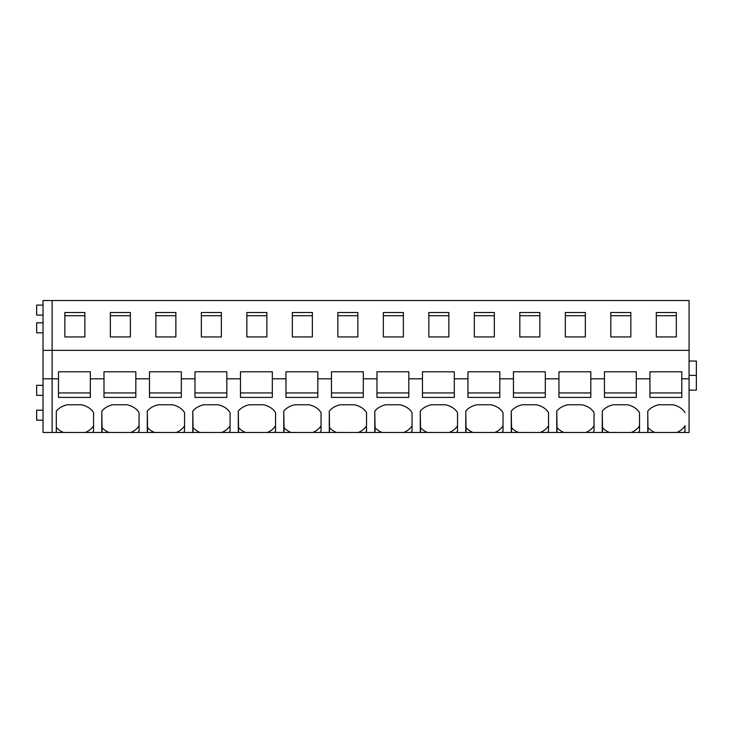 <?xml version="1.0" encoding="UTF-8"?>
<svg xmlns="http://www.w3.org/2000/svg" width="733" height="733" viewBox="0 0 733 733"><rect width="100%" height="100%" fill="white"/><g stroke="black" fill="none" stroke-linecap="round" stroke-linejoin="round"><path stroke-width="1.1" d="M43.018 395.334L36.65 395.334L36.65 385.32L43.018 385.32M56.304 432.47L56.304 411.149L56.304 432.47L52.116 432.47L52.116 350.374L52.116 432.47L43.018 432.47L43.018 378.805L58.484 378.805L58.484 397.405L90.333 397.405L90.333 378.805L103.985 378.805L103.985 397.405L135.834 397.405L135.834 378.805L149.477 378.805L149.477 397.405L181.326 397.405L181.326 378.805L194.978 378.805L194.978 397.405L226.827 397.405L226.827 378.805L240.479 378.805L240.479 397.405L272.319 397.405L272.319 378.805L285.971 378.805L285.971 397.405L317.82 397.405L317.82 378.805L331.472 378.805L331.472 397.405L363.311 397.405L363.311 378.805L376.964 378.805L376.964 397.405L408.812 397.405L408.812 378.805L422.465 378.805L422.465 397.405L454.304 397.405L454.304 378.805L467.956 378.805L467.956 397.405L499.805 397.405L499.805 378.805L513.457 378.805L513.457 397.405L545.297 397.405L545.297 378.805L558.949 378.805L558.949 397.405L590.798 397.405L590.798 378.805L604.45 378.805L604.45 397.405L636.299 397.405L636.299 378.805L649.942 378.805L649.942 397.405L681.791 397.405L681.791 378.805L689.075 378.805L689.075 432.47L684.026 432.47A19.113 13.515 0 0 0 685.025 430.958L685.025 425.681A19.113 13.515 180 0 1 684.026 427.192A19.113 13.515 180 0 1 676.751 432.461L684.026 432.47M689.075 378.805L689.075 300.53L52.116 300.53L52.116 350.374L43.018 350.374L43.018 378.805M56.304 411.149A19.113 13.515 0 0 1 67.308 404.772L81.51 404.772A19.113 13.515 0 0 1 91.332 409.811A19.113 13.515 0 0 1 93.567 412.734L93.567 430.958A19.113 13.515 0 0 1 92.569 432.47L101.795 432.47L101.795 411.149A19.113 13.515 0 0 1 112.809 404.772L127.011 404.772A19.113 13.515 0 0 1 136.833 409.811A19.113 13.515 0 0 1 139.068 412.734L139.068 430.958A19.113 13.515 0 0 1 138.07 432.47L147.296 432.47L147.296 411.149A19.113 13.515 0 0 1 158.31 404.772L172.502 404.772A19.113 13.515 0 0 1 182.325 409.811A19.113 13.515 0 0 1 184.56 412.734L184.56 430.958A19.113 13.515 0 0 1 183.562 432.47L192.788 432.47L192.788 411.149A19.113 13.515 0 0 1 203.801 404.772L218.003 404.772A19.113 13.515 0 0 1 227.826 409.811A19.113 13.515 0 0 1 230.061 412.734L230.061 430.958A19.113 13.515 0 0 1 229.062 432.47L238.289 432.47L238.289 411.149A19.113 13.515 0 0 1 249.302 404.772L263.495 404.772A19.113 13.515 0 0 1 273.317 409.811A19.113 13.515 0 0 1 275.553 412.734L275.553 430.958A19.113 13.515 0 0 1 274.554 432.47L283.781 432.47L283.781 411.149A19.113 13.515 0 0 1 294.794 404.772L308.996 404.772A19.113 13.515 0 0 1 318.818 409.811A19.113 13.515 0 0 1 321.054 412.734L321.054 430.958A19.113 13.515 0 0 1 320.055 432.47L329.282 432.47L329.282 411.149A19.113 13.515 0 0 1 340.295 404.772L354.488 404.772A19.113 13.515 0 0 1 364.31 409.811A19.113 13.515 0 0 1 366.546 412.734L366.546 430.958A19.113 13.515 0 0 1 365.547 432.47L374.774 432.47L374.774 411.149A19.113 13.515 0 0 1 385.787 404.772L399.989 404.772A19.113 13.515 0 0 1 409.811 409.811A19.113 13.515 0 0 1 412.047 412.734L412.047 430.958A19.113 13.515 0 0 1 411.048 432.47L420.275 432.47L420.275 411.149A19.113 13.515 0 0 1 431.288 404.772L445.481 404.772A19.113 13.515 0 0 1 455.303 409.811A19.113 13.515 0 0 1 457.539 412.734L457.539 430.958A19.113 13.515 0 0 1 456.54 432.47L465.767 432.47L465.767 411.149A19.113 13.515 0 0 1 476.78 404.772L490.982 404.772A19.113 13.515 0 0 1 500.804 409.811A19.113 13.515 0 0 1 503.04 412.734L503.04 430.958A19.113 13.515 0 0 1 502.041 432.47L511.267 432.47L511.267 411.149A19.113 13.515 0 0 1 522.281 404.772L536.474 404.772A19.113 13.515 0 0 1 546.296 409.811A19.113 13.515 0 0 1 548.531 412.734L548.531 430.958A19.113 13.515 0 0 1 547.542 432.47L556.759 432.47L556.759 411.149A19.113 13.515 0 0 1 567.773 404.772L581.975 404.772A19.113 13.515 0 0 1 591.797 409.811A19.113 13.515 0 0 1 594.032 412.734L594.032 430.958A19.113 13.515 0 0 1 593.034 432.47L602.26 432.47L602.26 411.149A19.113 13.515 0 0 1 613.274 404.772L627.466 404.772A19.113 13.515 0 0 1 637.289 409.811A19.113 13.515 0 0 1 639.524 412.734L639.524 430.958A19.113 13.515 0 0 1 638.535 432.47L647.761 432.47L647.761 411.149A19.113 13.515 0 0 1 658.765 404.772L672.967 404.772A19.113 13.515 0 0 1 682.79 409.811A19.113 13.515 0 0 1 685.025 412.734M676.751 432.47L647.761 432.47M602.26 411.149L602.517 427.577A19.113 13.515 180 0 0 609.49 432.461L638.535 432.47M609.49 432.47L602.26 432.47M556.759 411.149L557.025 427.577A19.113 13.515 180 0 0 563.989 432.461L593.034 432.47M563.989 432.47L556.759 432.47M511.267 411.149L511.524 427.577A19.113 13.515 180 0 0 518.488 432.461L547.542 432.47M518.488 432.47L511.267 432.47M465.767 411.149L466.032 427.577A19.113 13.515 180 0 0 472.996 432.461L502.041 432.47M472.996 432.47L465.767 432.47M420.275 411.149L420.531 427.577A19.113 13.515 180 0 0 427.495 432.461L456.54 432.47M427.495 432.47L420.275 432.47M374.774 411.149L375.039 427.577A19.113 13.515 180 0 0 382.003 432.461L411.048 432.47M382.003 432.47L374.774 432.47M329.282 411.149L329.538 427.577A19.113 13.515 180 0 0 336.502 432.461L365.547 432.47M336.502 432.47L329.282 432.47M283.781 411.149L284.047 427.577A19.113 13.515 180 0 0 291.01 432.461L320.055 432.47M291.01 432.47L283.781 432.47M238.289 411.149L238.546 427.577A19.113 13.515 180 0 0 245.509 432.461L274.554 432.47M245.509 432.47L238.289 432.47M192.788 411.149L193.054 427.577A19.113 13.515 180 0 0 200.017 432.461L229.062 432.47M200.017 432.47L192.788 432.47M147.296 411.149L147.553 427.577A19.113 13.515 180 0 0 154.516 432.461L183.562 432.47M154.516 432.47L147.296 432.47M101.795 411.149L102.061 427.577A19.113 13.515 180 0 0 109.025 432.461L138.07 432.47M109.025 432.47L101.795 432.47M56.56 427.577A19.113 13.515 180 0 0 63.524 432.461L92.569 432.47M63.524 432.47L56.56 432.47M689.075 350.374L52.116 350.374L52.116 300.53L43.018 300.53L43.018 350.374M610.818 312.505L610.818 336.951L630.838 336.951L630.838 312.505L610.818 312.505M676.33 312.505L676.33 336.951L656.31 336.951L656.31 312.505L676.33 312.505M312.359 312.505L292.339 312.505L292.339 336.951L312.359 336.951L312.359 312.505M266.867 336.951L246.847 336.951L246.847 312.505L266.867 312.505L266.867 336.951L266.867 315.721L246.847 315.721L246.847 336.951M403.352 312.505L383.332 312.505L383.332 336.951L403.352 336.951L403.352 312.505M357.86 336.951L337.84 336.951L337.84 312.505L357.86 312.505L357.86 336.951L357.86 315.721L337.84 315.721L337.84 336.951M130.373 312.505L110.353 312.505L110.353 336.951L130.373 336.951L130.373 312.505M84.872 312.505L64.861 312.505L64.861 336.951L84.872 336.951L84.872 312.505M221.366 336.951L201.346 336.951L201.346 312.505L221.366 312.505L221.366 336.951L221.366 315.721L201.346 315.721L201.346 336.951M175.865 312.505L155.854 312.505L155.854 336.951L175.865 336.951L175.865 312.505M519.825 312.505L519.825 336.951L539.845 336.951L539.845 312.505L519.825 312.505M585.337 312.505L585.337 336.951L565.317 336.951L565.317 312.505L585.337 312.505M428.832 312.505L428.832 336.951L448.853 336.951L448.853 312.505L428.832 312.505M494.344 312.505L494.344 336.951L474.324 336.951L474.324 312.505L494.344 312.505M90.333 378.805L90.333 371.796L58.484 371.796L58.484 378.805M135.834 378.805L135.834 371.796L103.985 371.796L103.985 378.805M181.326 378.805L181.326 371.796L149.477 371.796L149.477 378.805M226.827 378.805L226.827 371.796L194.978 371.796L194.978 378.805M272.319 378.805L272.319 371.796L240.479 371.796L240.479 378.805M317.82 378.805L317.82 371.796L285.971 371.796L285.971 378.805M363.311 378.805L363.311 371.796L331.472 371.796L331.472 378.805M408.812 378.805L408.812 371.796L376.964 371.796L376.964 378.805M454.304 378.805L454.304 371.796L422.465 371.796L422.465 378.805M499.805 378.805L499.805 371.796L467.956 371.796L467.956 378.805M545.297 378.805L545.297 371.796L513.457 371.796L513.457 378.805M590.798 378.805L590.798 371.796L558.949 371.796L558.949 378.805M636.299 378.805L636.299 371.796L604.45 371.796L604.45 378.805M681.791 378.805L681.791 371.796L649.942 371.796L649.942 378.805M43.018 315.089L36.65 315.089L36.65 305.084L43.018 305.084M43.018 332.837L36.65 332.837L36.65 322.822L43.018 322.822M43.018 420.183L36.65 420.183L36.65 410.168L43.018 410.168M90.333 392.952L58.484 392.952M85.294 432.461A19.113 13.515 180 0 0 92.569 427.192A19.113 13.515 180 0 0 93.567 425.681L93.567 412.734M64.861 336.951L64.861 315.721L84.872 315.721L84.872 336.951M135.834 392.952L103.985 392.952M130.795 432.461A19.113 13.515 180 0 0 138.07 427.192A19.113 13.515 180 0 0 139.068 425.681L139.068 412.734M102.061 427.577L102.061 432.47M110.353 336.951L110.353 315.721L130.373 315.721L130.373 336.951M181.326 392.952L149.477 392.952M176.287 432.461A19.113 13.515 180 0 0 183.562 427.192A19.113 13.515 180 0 0 184.56 425.681L184.56 412.734M147.553 427.577L147.553 432.47M155.854 336.951L155.854 315.721L175.865 315.721L175.865 336.951M226.827 392.952L194.978 392.952M221.787 432.461A19.113 13.515 180 0 0 229.062 427.192A19.113 13.515 180 0 0 230.061 425.681L230.061 412.734M193.054 427.577L193.054 432.47M272.319 392.952L240.479 392.952M267.288 432.461A19.113 13.515 180 0 0 274.554 427.192A19.113 13.515 180 0 0 275.553 425.681L275.553 412.734M238.546 427.577L238.546 432.47M317.82 392.952L285.971 392.952M312.78 432.461A19.113 13.515 180 0 0 320.055 427.192A19.113 13.515 180 0 0 321.054 425.681L321.054 412.734M284.047 427.577L284.047 432.47M292.339 336.951L292.339 315.721L312.359 315.721L312.359 336.951M363.311 392.952L331.472 392.952M358.281 432.461A19.113 13.515 180 0 0 365.547 427.192A19.113 13.515 180 0 0 366.546 425.681L366.546 412.734M329.538 427.577L329.538 432.47M408.812 392.952L376.964 392.952M403.773 432.461A19.113 13.515 180 0 0 411.048 427.192A19.113 13.515 180 0 0 412.047 425.681L412.047 412.734M375.039 427.577L375.039 432.47M383.332 336.951L383.332 315.721L403.352 315.721L403.352 336.951M454.304 392.952L422.465 392.952M449.274 432.461A19.113 13.515 180 0 0 456.54 427.192A19.113 13.515 180 0 0 457.539 425.681L457.539 412.734M420.531 427.577L420.531 432.47M428.832 336.951L428.832 315.721L448.853 315.721L448.853 336.951M499.805 392.952L467.956 392.952M494.766 432.461A19.113 13.515 180 0 0 502.041 427.192A19.113 13.515 180 0 0 503.04 425.681L503.04 412.734M466.032 427.577L466.032 432.47M474.324 336.951L474.324 315.721L494.344 315.721L494.344 336.951M545.297 392.952L513.457 392.952M540.267 432.461A19.113 13.515 180 0 0 547.542 427.192A19.113 13.515 180 0 0 548.531 425.681L548.531 412.734M511.524 427.577L511.524 432.47M519.825 336.951L519.825 315.721L539.845 315.721L539.845 336.951M590.798 392.952L558.949 392.952M585.759 432.461A19.113 13.515 180 0 0 593.034 427.192A19.113 13.515 180 0 0 594.032 425.681L594.032 412.734M557.025 427.577L557.025 432.47M565.317 336.951L565.317 315.721L585.337 315.721L585.337 336.951M636.299 392.952L604.45 392.952M631.26 432.461A19.113 13.515 180 0 0 638.535 427.192A19.113 13.515 180 0 0 639.524 425.681L639.524 412.734M602.517 427.577L602.517 432.47M610.818 336.951L610.818 315.721L630.838 315.721L630.838 336.951M689.075 390.158L696.35 390.158L696.35 375.369L689.075 375.369M689.075 361.039L696.35 361.039L696.35 375.369M681.791 392.952L649.942 392.952M648.018 432.47L647.761 411.149M648.018 427.577A19.113 13.515 180 0 0 654.981 432.461M656.31 336.951L656.31 315.721L676.33 315.721L676.33 336.951"/></g></svg>
